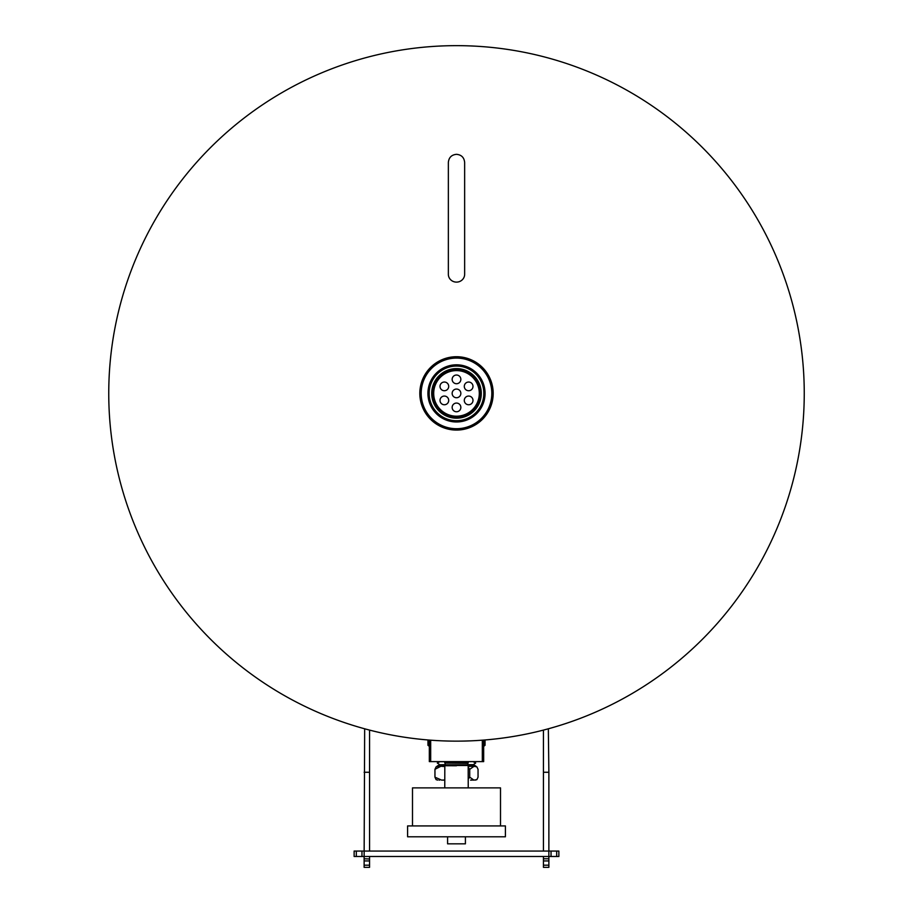 <?xml version="1.0" encoding="UTF-8"?>
<svg xmlns="http://www.w3.org/2000/svg" width="913" height="913" viewBox="0 0 913 913"><rect width="100%" height="100%" fill="white"/><g stroke="black" fill="none" stroke-linecap="round" stroke-linejoin="round"><path stroke-width="1.37" d="M456.5 430.069A36.68 36.68 0 0 0 493.18 393.4A36.68 36.68 0 0 0 456.5 356.721A36.68 36.68 0 0 0 419.82 393.4A36.68 36.68 0 0 0 456.5 430.069M804.25 393.4A347.75 347.75 0 0 1 456.5 741.139A347.75 347.75 0 0 1 108.75 393.4A347.75 347.75 0 0 1 456.5 45.65A347.75 347.75 0 0 1 804.25 393.4A347.75 347.75 0 0 0 456.5 45.65M485.031 739.964L485.031 745.316L483.673 745.316M429.327 745.316L427.969 745.316L429.327 746.332M483.673 740.078L483.673 761.613L429.327 761.613L429.327 740.078M456.5 364.812A28.577 28.577 0 0 0 427.923 393.4A28.577 28.577 0 0 0 456.5 421.977A28.577 28.577 0 0 0 485.077 393.4A28.577 28.577 0 0 0 456.5 364.812M456.5 366.067A27.333 27.333 0 0 0 429.167 393.4A27.333 27.333 0 0 0 456.5 420.722A27.333 27.333 0 0 0 483.833 393.4A27.333 27.333 0 0 0 456.5 366.067M456.5 368.601A24.799 24.799 0 0 0 431.701 393.4A24.799 24.799 0 0 0 456.5 418.188A24.799 24.799 0 0 0 481.299 393.4A24.799 24.799 0 0 0 456.5 368.601M456.5 428.711A35.322 35.322 0 0 0 491.822 393.4A35.322 35.322 0 0 0 456.5 358.079A35.322 35.322 0 0 0 421.178 393.4A35.322 35.322 0 0 0 456.5 428.711M465.413 836.787L465.413 843.829L447.587 843.829L447.587 836.787M505.403 836.787L407.597 836.787L407.597 825.923L505.403 825.923L505.403 836.787M500.507 825.923L500.507 787.885L412.493 787.885L412.493 825.923M456.5 765.722L444.768 765.722L456.5 765.745M445.647 761.613L468.232 762.538L444.768 762.983L468.084 763.085M445.282 763.302L444.962 764.797L468.038 764.797L467.718 763.302L444.916 763.085M468.232 787.885L468.186 765.482L444.768 765.448L468.232 764.911L444.768 765.448M444.768 787.885L444.814 765.482M444.768 766.178L437.133 766.178L444.768 766.406M468.232 766.406L475.867 766.178L468.232 766.178M468.015 764.672L473.276 764.672L475.856 766.064L468.232 766.064M444.768 766.064L437.133 766.178M473.288 764.786L468.232 764.911M444.768 764.911L439.712 764.786L437.144 766.064M444.985 764.672L439.712 764.786M473.094 761.613L467.376 761.693M445.624 761.693L439.906 761.693L437.338 762.96M474.463 766.406L476.883 766.852L478.047 769.317L478.047 777.18L476.883 779.645L473.893 780.101L469.727 777.18L469.727 769.317L473.893 766.406M468.232 767.411L469.727 769.317M437.681 766.406L436.117 766.852L434.953 769.317L440.659 766.406M442.463 766.406L444.768 766.498M470.537 780.101L472.352 780.101M439.107 780.101L439.678 780.101M444.768 780.01L441.561 780.101L434.953 777.18L436.117 779.645L437.681 780.101M434.953 777.18L434.953 769.317M469.727 777.18L468.232 779.086M473.322 780.101L473.893 780.101M444.768 780.101L442.463 780.101M464.295 386.382A4.348 4.348 0 0 0 468.643 390.73A4.348 4.348 0 0 0 472.991 386.382A4.348 4.348 0 0 0 468.643 382.033A4.348 4.348 0 0 0 464.295 386.382M464.295 400.408A4.348 4.348 0 0 0 468.643 404.756A4.348 4.348 0 0 0 472.991 400.408A4.348 4.348 0 0 0 468.643 396.059A4.348 4.348 0 0 0 464.295 400.408M452.152 407.415A4.348 4.348 0 0 0 456.5 411.763A4.348 4.348 0 0 0 460.848 407.415A4.348 4.348 0 0 0 456.5 403.067A4.348 4.348 0 0 0 452.152 407.415M440.009 400.408A4.348 4.348 0 0 0 444.357 404.756A4.348 4.348 0 0 0 448.705 400.408A4.348 4.348 0 0 0 444.357 396.059A4.348 4.348 0 0 0 440.009 400.408M440.009 386.382A4.348 4.348 0 0 0 444.357 390.73A4.348 4.348 0 0 0 448.705 386.382A4.348 4.348 0 0 0 444.357 382.033A4.348 4.348 0 0 0 440.009 386.382M452.152 379.374A4.348 4.348 0 0 0 456.5 383.722A4.348 4.348 0 0 0 460.848 379.374A4.348 4.348 0 0 0 456.5 375.026A4.348 4.348 0 0 0 452.152 379.374M452.152 393.4A4.348 4.348 0 0 0 456.5 397.737A4.348 4.348 0 0 0 460.848 393.4A4.348 4.348 0 0 0 456.5 389.052A4.348 4.348 0 0 0 452.152 393.4M479.302 393.4A22.802 22.802 0 0 0 456.5 370.598A22.802 22.802 0 0 0 433.698 393.4A22.802 22.802 0 0 0 456.5 416.191A22.802 22.802 0 0 0 479.302 393.4M432.511 393.4A23.989 23.989 0 0 0 456.5 417.378A23.989 23.989 0 0 0 480.489 393.4A23.989 23.989 0 0 0 456.5 369.411A23.989 23.989 0 0 0 432.511 393.4M456.5 282.117A8.149 7.829 180 0 1 448.351 274.299L448.351 162.468C448.831 157.515 451.547 154.799 456.5 154.32C461.453 154.799 464.169 157.515 464.649 162.468L464.649 274.299A8.149 7.829 180 0 1 456.5 282.117M369.56 856.485L369.56 867.35L364.127 867.35L364.127 858.985M369.56 858.985L364.127 858.768L364.127 856.485L354.13 856.485L354.13 851.053L356.31 851.053L356.31 856.485M364.664 728.791L364.127 856.485L548.873 856.485L548.873 851.053L364.127 851.053L369.56 851.053L369.56 730.092M364.127 772.261L369.56 772.261M556.69 856.485L558.87 856.485L558.87 851.053L556.69 851.053L556.69 856.485L548.873 856.485L548.873 858.985M361.959 856.485L361.959 851.053L356.31 851.053M361.959 851.053L364.127 851.053M548.873 851.053L543.44 851.053L543.44 772.261L548.873 772.261L548.873 851.053L556.69 851.053M543.44 856.485L543.44 858.768L548.873 858.768L548.873 867.35L543.44 867.35L543.44 858.985M543.44 772.261L543.44 730.092M548.873 772.261L548.336 728.791M369.56 860.936L364.127 860.936M369.56 865.182L364.127 865.182M551.041 851.053L551.041 856.485M548.873 860.936L543.44 860.936M548.873 865.182L543.44 865.182M427.969 739.964L427.969 745.316M483.673 746.332L485.031 745.316M430.685 740.181L430.685 761.613M482.315 740.181L482.315 761.613M445.533 762.115L444.768 762.538M468.232 762.538L467.718 763.302M439.724 764.672L437.327 763.085M473.094 761.693L475.662 762.96M473.276 764.672L475.673 763.085M476.883 766.852L475.319 766.406M476.883 779.645L475.319 780.101M448.351 164.751L448.351 162.468M464.649 164.751L464.649 162.468"/></g></svg>
